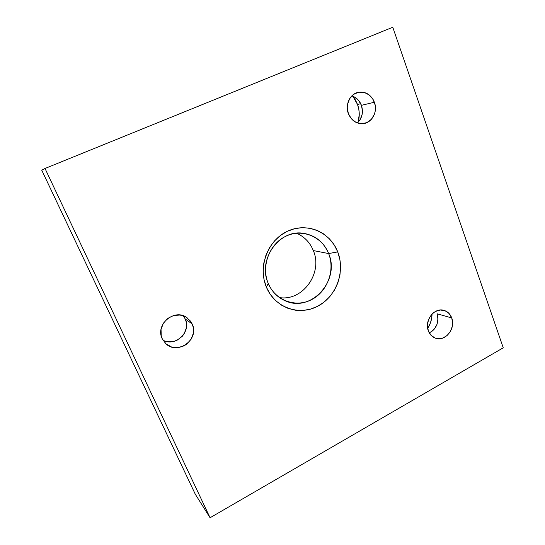 <?xml version="1.0" encoding="UTF-8"?>
<svg xmlns="http://www.w3.org/2000/svg" width="545" height="545" viewBox="0 0 545 545"><rect width="100%" height="100%" fill="white"/><g stroke="black" fill="none" stroke-linecap="round" stroke-linejoin="round"><path stroke-width="0.82" d="M451.751 317.967C456.049 328.478 445.19 342.062 435.469 338.186C432.137 336.96 429.767 334.535 428.35 330.89L427.43 325.447L428.452 319.84L431.265 314.928L433.214 312.987L435.421 311.481L440.278 310.016L445.081 310.745L449.107 313.538L451.751 317.967L452.629 323.349L452.357 326.155L450.429 331.449L446.941 335.679L442.404 338.22L439.951 338.718L435.135 338.064L431.061 335.318L428.35 330.89C424.058 320.63 434.358 307.169 443.943 310.364C447.643 311.481 450.245 314.015 451.751 317.967L437.124 313.791L451.751 317.967M429.283 332.906C436.6 328.655 439.216 322.279 437.124 313.791L437.989 319.002L437.008 324.357L434.331 329.051L432.471 330.924L429.283 332.906M427.682 328.431C430.475 324.043 431.94 319.254 432.062 314.049L431.626 318.484L430.414 322.953L427.682 328.431M374.401 102.249C377.855 111.194 372.487 122.209 363.992 123.524C356.839 124.294 351.627 120.99 348.357 113.612L347.26 107.474L347.533 104.361L349.658 98.672L353.589 94.394L358.705 92.2L364.21 92.412L369.272 94.973L373.121 99.476L375.185 105.233L375.171 111.378L374.374 114.314L371.343 119.341L366.812 122.645L361.444 123.729L356.048 122.407L351.45 118.858L348.357 113.612C344.978 105.069 349.686 94.394 357.656 92.446C365.334 91.083 370.913 94.353 374.401 102.249L361.444 105.328L374.401 102.249M357.343 122.952C362.2 118.19 363.57 112.318 361.444 105.328L362.473 111.18L362.207 114.137L360.191 119.553L357.343 122.952M357.527 104.463L360.749 103.686L357.527 104.463L358.828 109.313L359.264 114.321L358.14 122.203C359.809 116.276 359.598 110.362 357.527 104.463L352.826 96.261L355.415 99.953L357.527 104.463M192.201 323.962C199.94 339.106 177.472 355.837 165.598 343.473L162.253 338.792L161.231 335.781L161.054 329.35L163.377 323.226L167.833 318.348L173.719 315.473L180.123 315.037L186.063 317.074L190.641 321.257L193.189 326.946L193.332 333.281L191.057 339.324L186.697 344.161L183.931 345.898L177.725 347.656L171.423 346.94L165.987 343.834L162.253 338.792C154.841 324.575 174.625 307.945 187.024 317.694L192.201 323.962L185.232 318.995L192.201 323.962M162.962 340.148C175.442 347.335 191.724 331.694 185.232 318.995L186.192 321.877L186.335 327.981L184.142 333.792L182.255 336.313L177.261 340.107L174.339 341.238L168.18 341.735L165.183 341.075M268.235 283.393C275.286 300.602 295.71 307.945 311.508 299.682C327.416 291.67 335.311 270.32 328.642 253.561L337.73 251.899C345.53 271.683 336.251 296.821 317.537 306.338C298.946 316.148 274.789 307.591 266.41 287.222L268.235 283.393C257.172 259.618 279.619 228.621 303.906 233.383C315.596 235.522 323.839 242.246 328.642 253.561C340.366 279.953 311.726 312.517 285.927 301.099C277.834 297.768 271.935 291.868 268.235 283.393L266.41 287.222L264.025 279.462L263.146 271.281L263.821 262.997L266.008 254.958L269.632 247.484L274.537 240.883L280.518 235.42L287.324 231.291L294.688 228.668L302.312 227.633L309.887 228.212L317.122 230.358L323.75 233.975L329.521 238.908L334.242 244.964L337.73 251.899L339.876 259.461L340.611 267.37L339.916 275.334L337.811 283.059L334.378 290.274L329.739 296.712L324.057 302.134L317.537 306.338L310.405 309.158L302.925 310.473L295.383 310.214L288.06 308.381L281.24 305.023L275.198 300.247L270.184 294.239L266.41 287.222C257.737 266.989 267.752 240.352 287.324 231.291C306.781 221.931 330.209 231.993 337.73 251.899L328.642 253.561L313.314 250.564L328.642 253.561C322.204 236.687 302.305 228.266 285.887 236.21C269.366 243.894 260.946 266.314 268.235 283.393M279.435 297.577C302.829 301.46 323.144 272.841 313.314 250.564C323.144 272.841 302.829 301.46 279.435 297.577M503.246 347.805L392.775 27.25L45.017 168.473L210.07 517.75L503.246 347.805L392.775 27.25L45.017 168.473L210.07 517.75L503.246 347.805M195.253 494.145L210.07 517.75L195.253 494.145L41.754 170.217L45.017 168.473L41.754 170.217L195.253 494.145M296.521 233.219C304.355 236.625 309.955 242.409 313.314 250.564C309.955 242.409 304.355 236.625 296.521 233.219M183.726 316.386L185.232 318.995L183.256 315.773M354.1 96.819L358.515 100.287L361.444 105.328C359.564 100.491 356.341 97.357 351.798 95.927"/></g></svg>
